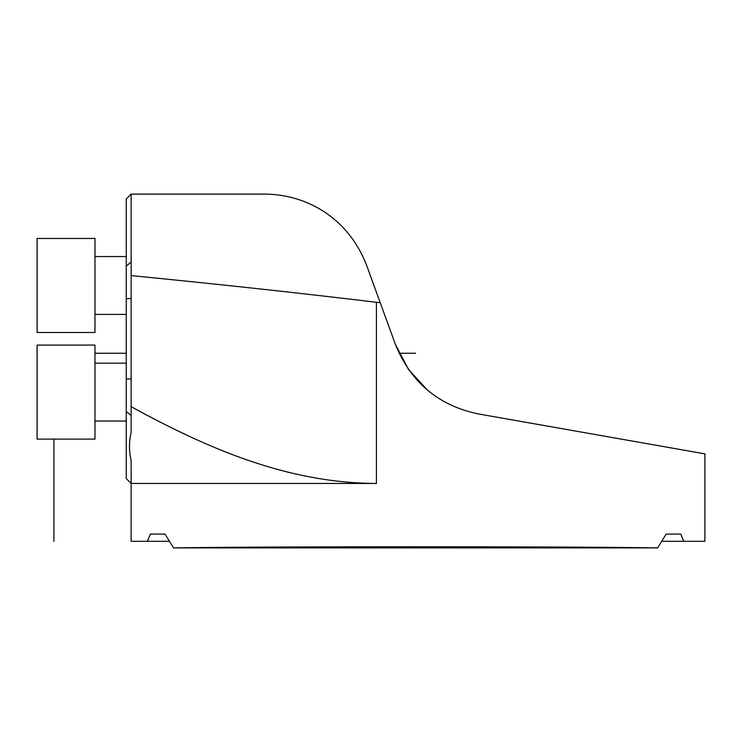 <?xml version="1.0" encoding="UTF-8"?>
<svg xmlns="http://www.w3.org/2000/svg" width="742" height="742" viewBox="0 0 742 742"><rect width="100%" height="100%" fill="white"/><g stroke="black" fill="none" stroke-linecap="round" stroke-linejoin="round"><path stroke-width="1.11" d="M126.251 411.439L131.13 415.557L131.13 406.699L131.13 432.447C128.96 441.75 128.96 451.182 131.13 460.754L131.13 483.45L126.251 478.562L126.251 266.137L131.13 262.019L131.13 406.699C207.055 448.149 286.978 483.153 376.417 483.45L376.417 302.272L380.219 302.708L395.319 344.205L366.678 265.506C347.785 216.321 304.665 194.2 264.727 194.116C304.665 194.2 347.785 216.321 366.678 265.506M131.13 460.754L131.13 483.45L376.417 483.45M131.13 483.45L131.13 541.308L147.361 541.308L150.403 534.082L165.012 534.082L173.498 547.884C277.369 546.381 553.773 546.381 657.644 547.884L666.14 534.082L680.748 534.082L683.79 541.308L704.9 541.308L704.9 453.872L478.432 413.943C438.541 405.67 410.836 382.418 395.319 344.205L408.452 369.377L427.503 390.181M378.717 302.541L377.901 302.448M376.5 302.282L376.417 302.272C297.857 292.84 216.089 283.945 131.13 275.607M131.13 415.557L131.13 432.447M657.644 547.884L173.498 547.884M680.748 534.082L666.14 534.082M165.012 534.082L150.403 534.082M683.79 541.308L661.818 541.308M169.324 541.308L147.361 541.308M131.13 262.019L131.13 194.116L264.727 194.116M126.251 266.137L126.251 199.004L131.13 194.116M37.1 267.519L37.1 238.46L94.967 238.46L94.967 332.49L37.1 332.49L37.1 267.519M37.1 374.135L37.1 345.076L94.967 345.076L94.967 439.106L37.1 439.106L37.1 374.135M53.916 541.308L53.916 439.106M94.967 353.248L126.251 353.248M399.085 353.248L415.576 353.248M126.251 298.627L131.13 298.627M126.251 378.939L131.13 378.939M126.251 256.547L94.967 256.547M126.251 314.404L94.967 314.404M126.251 363.163L94.967 363.163M126.251 421.029L94.967 421.029"/></g></svg>
